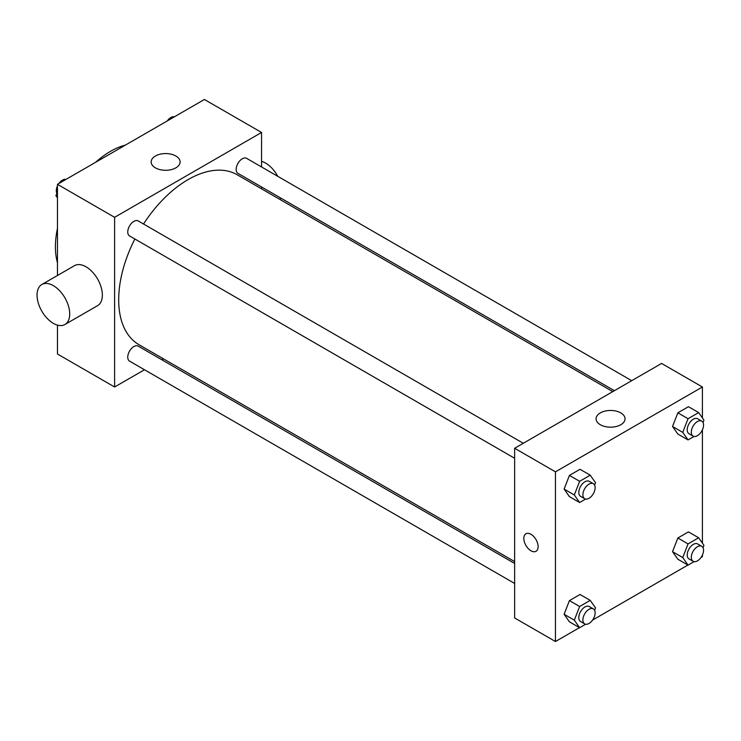 <?xml version="1.0" encoding="UTF-8"?>
<svg xmlns="http://www.w3.org/2000/svg" width="741" height="741" viewBox="0 0 741 741"><rect width="100%" height="100%" fill="white"/><g stroke="black" fill="none" stroke-linecap="round" stroke-linejoin="round"><path stroke-width="1.11" d="M57.455 262.749A77.935 44.997 -60 0 1 57.455 228.441M95.663 162.26A77.935 44.997 -60 0 1 125.386 145.106M144.486 369.75L114.605 386.997L57.455 354.003L57.455 325.123M57.455 275.495L57.455 184.324L204.414 99.479L261.554 132.472L261.554 166.966M163.418 358.82L161.797 359.755M134.871 239.019A98.136 56.659 120 0 0 118.69 299.799A98.136 56.659 120 0 0 139.012 344.722L514.634 561.585M612.77 391.609L237.148 174.746A98.136 56.659 120 0 0 143.532 224.014M261.554 186.964L261.554 188.835M114.605 386.997L114.605 217.317L261.554 132.472M631.712 380.679L246.623 158.342A8.66 5.002 120 0 0 239.945 160.667A8.66 5.002 120 0 0 236.166 169.383A8.66 5.002 120 0 0 237.963 173.348L614.391 390.674M514.634 563.456L138.206 346.13A8.66 5.002 120 0 0 131.528 348.446A8.66 5.002 120 0 0 127.748 357.162A8.66 5.002 120 0 0 129.545 361.126L514.634 583.454M514.634 458.271L129.545 235.934A8.66 5.002 -60 0 1 129.545 225.94A8.66 5.002 -60 0 1 138.206 220.938L523.294 443.266M114.605 217.317L57.455 184.324M155.397 167.846A14.477 8.355 180 0 1 151.155 161.936A14.477 8.355 180 0 1 165.632 153.572A14.477 8.355 180 0 1 180.109 161.936A14.477 8.355 180 0 1 171.171 169.652A14.477 8.355 180 0 1 155.397 167.846M41.829 284.516L74.489 265.658A23.091 13.329 60 0 1 92.282 271.845A23.091 13.329 60 0 1 102.36 295.085A23.091 13.329 60 0 1 97.58 305.653L64.921 324.512A23.091 13.329 60 0 1 41.829 311.183A23.091 13.329 60 0 1 41.829 284.516A23.091 13.329 60 0 1 59.623 290.704A23.091 13.329 60 0 1 69.71 313.943A23.091 13.329 60 0 1 64.921 324.512M279.876 199.412A23.091 13.329 -120 0 0 280.672 198.004M277.755 176.321A23.091 13.329 -120 0 0 261.554 161.353M579.499 627.636L555.454 641.521L514.634 617.957L514.634 448.268L661.583 363.433L702.403 386.997L702.403 417.943M702.403 555.046L702.403 556.676L700.986 557.501M687.917 565.04L592.568 620.087M677.839 434.031L672.532 426.492L677.839 412.82L688.445 406.698L677.839 412.82L672.532 426.492L677.839 434.031L688.046 439.922L682.739 432.383L688.046 418.711L698.652 412.589L703.95 420.138L703.024 422.518M569.421 621.819L564.114 614.27L569.421 600.608L580.027 594.486L569.421 600.608L564.114 614.27L569.421 621.819L579.629 627.71L574.321 620.161L579.629 606.499L590.234 600.377L595.532 607.916L594.606 610.306M702.403 429.854L702.403 543.125M555.454 641.521L555.454 471.832L702.403 386.997M677.839 559.223L672.532 551.675L677.839 538.012L688.445 531.89L677.839 538.012L672.532 551.675L677.839 559.223L688.046 565.114L682.739 557.575L688.046 543.903L698.652 537.781L703.95 545.32L703.024 547.71M569.421 496.627L564.114 489.079L569.421 475.416L580.027 469.294L569.421 475.416L564.114 489.079L569.421 496.627L579.629 502.518L574.321 494.979L579.629 481.307L590.234 475.185L595.532 482.734L594.606 485.114M555.454 471.832L514.634 448.268M600.321 424.723A14.477 8.355 180 0 1 596.088 418.813A14.477 8.355 180 0 1 610.565 410.449A14.477 8.355 180 0 1 625.043 418.813A14.477 8.355 180 0 1 616.104 426.538A14.477 8.355 180 0 1 600.321 424.723M538.105 546.663A10.105 5.835 60 0 1 536.012 551.285A10.105 5.835 60 0 1 525.915 545.45A10.105 5.835 60 0 1 525.915 533.789A10.105 5.835 60 0 1 533.696 536.493A10.105 5.835 60 0 1 538.105 546.663M536.021 551.285A10.105 5.835 60 0 1 525.915 545.45A10.105 5.835 60 0 1 525.915 533.789M585.622 499.054L579.629 502.518M593.337 483.706L589.262 481.354A8.66 5.002 120 0 0 582.583 483.669A8.66 5.002 120 0 0 578.804 492.385A8.66 5.002 120 0 0 580.601 496.35L584.677 498.712A8.66 5.002 120 0 0 593.337 493.71A8.66 5.002 120 0 0 593.337 483.706A8.66 5.002 120 0 0 586.668 486.031A8.66 5.002 120 0 0 582.889 494.747A8.66 5.002 120 0 0 584.677 498.712M574.321 494.979L564.114 489.079M579.629 481.307L569.421 475.416M590.234 475.185L580.027 469.294M694.039 436.458L688.046 439.922M701.755 421.12L697.67 418.758A8.66 5.002 120 0 0 691.001 421.083A8.66 5.002 120 0 0 687.222 429.789A8.66 5.002 120 0 0 689.019 433.754L693.094 436.116A8.66 5.002 120 0 0 701.755 431.114A8.66 5.002 120 0 0 701.755 421.12A8.66 5.002 120 0 0 695.086 423.435A8.66 5.002 120 0 0 691.307 432.151A8.66 5.002 120 0 0 693.094 436.116M682.739 432.383L672.532 426.492M688.046 418.711L677.839 412.82M698.652 412.589L688.445 406.698M585.622 624.246L579.629 627.71M593.337 608.898L589.262 606.546A8.66 5.002 120 0 0 582.583 608.861A8.66 5.002 120 0 0 578.804 617.577A8.66 5.002 120 0 0 580.601 621.542L584.677 623.894A8.66 5.002 120 0 0 593.337 618.902A8.66 5.002 120 0 0 593.337 608.898A8.66 5.002 120 0 0 586.668 611.223A8.66 5.002 120 0 0 582.889 619.93A8.66 5.002 120 0 0 584.677 623.894M574.321 620.161L564.114 614.27M579.629 606.499L569.421 600.608M590.234 600.377L580.027 594.486M694.039 561.65L688.046 565.114M701.755 546.302L697.67 543.95A8.66 5.002 120 0 0 691.001 546.265A8.66 5.002 120 0 0 687.222 554.981A8.66 5.002 120 0 0 689.019 558.946L693.094 561.308A8.66 5.002 120 0 0 701.755 556.306A8.66 5.002 120 0 0 701.755 546.302A8.66 5.002 120 0 0 695.086 548.627A8.66 5.002 120 0 0 691.307 557.343A8.66 5.002 120 0 0 693.094 561.308M682.739 557.575L672.532 551.675M688.046 543.903L677.839 538.012M698.652 537.781L688.445 531.89M57.455 197.875L55.918 195.68L57.455 191.697M61.151 182.193L71.951 175.96M57.455 196.569L55.918 195.68M57.455 185.954A8.66 5.002 120 0 0 56.316 190.733A8.66 5.002 120 0 0 56.844 193.29M65.829 179.35A8.66 5.002 120 0 0 58.882 183.499M169.569 119.597L180.359 113.364M174.237 116.754A8.66 5.002 120 0 0 167.29 120.913"/></g></svg>
